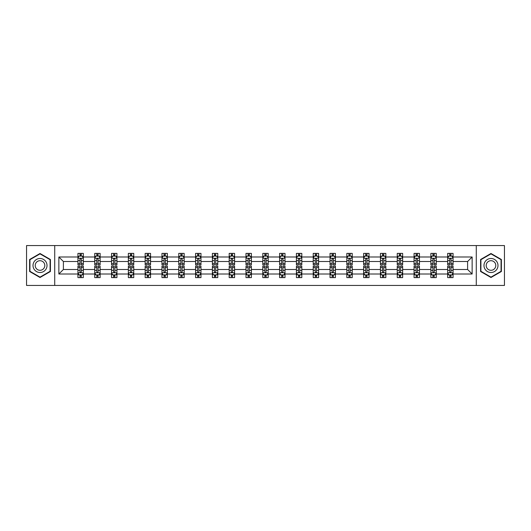 <?xml version="1.0" encoding="UTF-8"?>
<svg xmlns="http://www.w3.org/2000/svg" width="531" height="531" viewBox="0 0 531 531"><rect width="100%" height="100%" fill="white"/><g stroke="black" fill="none" stroke-linecap="round" stroke-linejoin="round"><path stroke-width="0.8" d="M476.28 285.432L504.45 285.432L504.45 245.568L476.28 245.568L476.28 285.432L54.72 285.432L54.72 245.568L26.55 245.568L26.55 285.432L54.72 285.432M453.062 274.009L453.062 269.489L467.605 269.489L472.132 274.009L453.062 274.009L453.062 277.62L451.018 277.62L451.018 274.872M476.28 245.568L54.72 245.568M447.673 274.009L436.256 274.009L436.256 269.489L447.673 269.489L447.673 277.62L453.062 277.62L453.062 274.746L452.047 274.746M436.256 274.009L436.256 277.62L434.205 277.62L434.205 274.872M430.867 274.009L419.45 274.009L419.45 269.489L430.867 269.489L430.867 277.62L436.256 277.62L436.256 274.746L435.241 274.746M419.45 274.009L419.45 277.62L417.399 277.62L417.399 274.872M414.061 274.009L402.644 274.009L402.644 269.489L414.061 269.489L414.061 277.62L419.45 277.62L419.45 274.746L418.435 274.746M402.644 274.009L402.644 277.62L400.593 277.62L400.593 274.872M397.254 274.009L385.838 274.009L385.838 269.489L397.254 269.489L397.254 277.62L402.644 277.62L402.644 274.746L401.628 274.746M385.838 274.009L385.838 277.62L383.787 277.62L383.787 274.872M380.448 274.009L369.032 274.009L369.032 269.489L380.448 269.489L380.448 277.62L385.838 277.62L385.838 274.746L384.822 274.746M369.032 274.009L369.032 277.62L366.981 277.62L366.981 274.872M363.642 274.009L352.226 274.009L352.226 269.489L363.642 269.489L363.642 277.62L369.032 277.62L369.032 274.746L368.016 274.746M352.226 274.009L352.226 277.62L350.175 277.62L350.175 274.872M346.836 274.009L335.419 274.009L335.419 269.489L346.836 269.489L346.836 277.62L352.226 277.62L352.226 274.746L351.21 274.746M335.419 274.009L335.419 277.62L333.368 277.62L333.368 274.872M330.03 274.009L318.613 274.009L318.613 269.489L330.03 269.489L330.03 277.62L335.419 277.62L335.419 274.746L334.404 274.746M318.613 274.009L318.613 277.62L316.562 277.62L316.562 274.872M313.224 274.009L301.807 274.009L301.807 269.489L313.224 269.489L313.224 277.62L318.613 277.62L318.613 274.746L317.598 274.746M301.807 274.009L301.807 277.62L299.756 277.62L299.756 274.872M296.417 274.009L285.001 274.009L285.001 269.489L296.417 269.489L296.417 277.62L301.807 277.62L301.807 274.746L300.792 274.746M285.001 274.009L285.001 277.62L282.95 277.62L282.95 274.872M279.611 274.009L268.195 274.009L268.195 269.489L279.611 269.489L279.611 277.62L285.001 277.62L285.001 274.746L283.985 274.746M268.195 274.009L268.195 277.62L266.144 277.62L266.144 274.872M262.805 274.009L251.389 274.009L251.389 269.489L262.805 269.489L262.805 277.62L268.195 277.62L268.195 274.746L267.179 274.746M251.389 274.009L251.389 277.62L249.338 277.62L249.338 274.872M245.999 274.009L234.583 274.009L234.583 269.489L245.999 269.489L245.999 277.62L251.389 277.62L251.389 274.746L250.373 274.746M234.583 274.009L234.583 277.62L232.532 277.62L232.532 274.872M229.193 274.009L217.776 274.009L217.776 269.489L229.193 269.489L229.193 277.62L234.583 277.62L234.583 274.746L233.567 274.746M217.776 274.009L217.776 277.62L215.725 277.62L215.725 274.872M212.387 274.009L200.97 274.009L200.97 269.489L212.387 269.489L212.387 277.62L217.776 277.62L217.776 274.746L216.761 274.746M200.97 274.009L200.97 277.62L198.919 277.62L198.919 274.872M195.581 274.009L184.164 274.009L184.164 269.489L195.581 269.489L195.581 277.62L200.97 277.62L200.97 274.746L199.955 274.746M184.164 274.009L184.164 277.62L182.113 277.62L182.113 274.872M178.774 274.009L167.358 274.009L167.358 269.489L178.774 269.489L178.774 277.62L184.164 277.62L184.164 274.746L183.149 274.746M167.358 274.009L167.358 277.62L165.307 277.62L165.307 274.872M161.968 274.009L150.552 274.009L150.552 269.489L161.968 269.489L161.968 277.62L167.358 277.62L167.358 274.746L166.342 274.746M150.552 274.009L150.552 277.62L148.501 277.62L148.501 274.872M145.162 274.009L133.746 274.009L133.746 269.489L145.162 269.489L145.162 277.62L150.552 277.62L150.552 274.746L149.536 274.746M133.746 274.009L133.746 277.62L131.695 277.62L131.695 274.872M128.356 274.009L116.939 274.009L116.939 269.489L128.356 269.489L128.356 277.62L133.746 277.62L133.746 274.746L132.73 274.746M116.939 274.009L116.939 277.62L114.888 277.62L114.888 274.872M111.55 274.009L100.133 274.009L100.133 269.489L111.55 269.489L111.55 277.62L116.939 277.62L116.939 274.746L115.924 274.746M100.133 274.009L100.133 277.62L98.082 277.62L98.082 274.872M94.744 274.009L83.327 274.009L83.327 269.489L94.744 269.489L94.744 277.62L100.133 277.62L100.133 274.746L99.118 274.746M83.327 274.009L83.327 277.62L81.276 277.62L81.276 274.872M77.938 274.009L58.868 274.009L58.868 256.991L77.938 256.991L77.938 261.511L63.395 261.511L63.395 269.489L77.938 269.489L77.938 277.62L83.327 277.62L83.327 274.746L82.312 274.746M78.953 256.254L77.938 256.254L77.938 253.38L77.938 256.991M79.982 256.128L79.982 253.38L77.938 253.38L83.327 253.38L83.327 256.991L94.744 256.991L94.744 253.38L100.133 253.38L100.133 256.991L111.55 256.991L111.55 253.38L116.939 253.38L116.939 256.991L128.356 256.991L128.356 253.38L133.746 253.38L133.746 256.991L145.162 256.991L145.162 253.38L150.552 253.38L150.552 256.991L161.968 256.991L161.968 253.38L167.358 253.38L167.358 256.991L178.774 256.991L178.774 253.38L184.164 253.38L184.164 256.991L195.581 256.991L195.581 253.38L200.97 253.38L200.97 256.991L212.387 256.991L212.387 253.38L217.776 253.38L217.776 256.991L229.193 256.991L229.193 253.38L234.583 253.38L234.583 256.991L245.999 256.991L245.999 253.38L251.389 253.38L251.389 256.991L262.805 256.991L262.805 253.38L268.195 253.38L268.195 256.991L279.611 256.991L279.611 253.38L285.001 253.38L285.001 256.991L296.417 256.991L296.417 253.38L301.807 253.38L301.807 256.991L313.224 256.991L313.224 253.38L318.613 253.38L318.613 256.991L330.03 256.991L330.03 253.38L335.419 253.38L335.419 256.991L346.836 256.991L346.836 253.38L352.226 253.38L352.226 256.991L363.642 256.991L363.642 253.38L369.032 253.38L369.032 256.991L380.448 256.991L380.448 253.38L385.838 253.38L385.838 256.991L397.254 256.991L397.254 253.38L402.644 253.38L402.644 256.991L414.061 256.991L414.061 253.38L419.45 253.38L419.45 256.991L430.867 256.991L430.867 253.38L436.256 253.38L436.256 256.991L447.673 256.991L447.673 253.38L453.062 253.38L453.062 256.991L472.132 256.991L472.132 274.009M447.673 256.991L447.673 261.511L436.256 261.511L436.256 256.991M430.867 256.991L430.867 261.511L419.45 261.511L419.45 256.991M414.061 256.991L414.061 261.511L402.644 261.511L402.644 256.991M397.254 256.991L397.254 261.511L385.838 261.511L385.838 256.991M380.448 256.991L380.448 261.511L369.032 261.511L369.032 256.991M363.642 256.991L363.642 261.511L352.226 261.511L352.226 256.991M346.836 256.991L346.836 261.511L335.419 261.511L335.419 256.991M330.03 256.991L330.03 261.511L318.613 261.511L318.613 256.991M313.224 256.991L313.224 261.511L301.807 261.511L301.807 256.991M296.417 256.991L296.417 261.511L285.001 261.511L285.001 256.991M279.611 256.991L279.611 261.511L268.195 261.511L268.195 256.991M262.805 256.991L262.805 261.511L251.389 261.511L251.389 256.991M245.999 256.991L245.999 261.511L234.583 261.511L234.583 256.991M229.193 256.991L229.193 261.511L217.776 261.511L217.776 256.991M212.387 256.991L212.387 261.511L200.97 261.511L200.97 256.991M195.581 256.991L195.581 261.511L184.164 261.511L184.164 256.991M178.774 256.991L178.774 261.511L167.358 261.511L167.358 256.991M161.968 256.991L161.968 261.511L150.552 261.511L150.552 256.991M145.162 256.991L145.162 261.511L133.746 261.511L133.746 256.991M128.356 256.991L128.356 261.511L116.939 261.511L116.939 256.991M111.55 256.991L111.55 261.511L100.133 261.511L100.133 256.991M94.744 256.991L94.744 261.511L83.327 261.511L83.327 256.991M58.868 256.991L63.395 261.511M467.605 269.489L467.605 261.511L453.062 261.511L453.062 256.991M449.724 256.075L451.018 256.075M432.918 256.075L434.205 256.075M416.112 256.075L417.399 256.075M399.305 256.075L400.593 256.075M382.499 256.075L383.787 256.075M365.693 256.075L366.981 256.075M348.887 256.075L350.175 256.075M332.081 256.075L333.368 256.075M315.275 256.075L316.562 256.075M298.468 256.075L299.756 256.075M281.662 256.075L282.95 256.075M264.856 256.075L266.144 256.075M248.05 256.075L249.338 256.075M231.244 256.075L232.532 256.075M214.438 256.075L215.725 256.075M197.632 256.075L198.919 256.075M180.825 256.075L182.113 256.075M164.019 256.075L165.307 256.075M147.213 256.075L148.501 256.075M130.407 256.075L131.695 256.075M113.601 256.075L114.888 256.075M96.795 256.075L98.082 256.075M79.982 256.075L81.276 256.075M79.982 274.925L81.276 274.925M96.795 274.925L98.082 274.925M113.601 274.925L114.888 274.925M130.407 274.925L131.695 274.925M147.213 274.925L148.501 274.925M164.019 274.925L165.307 274.925M180.825 274.925L182.113 274.925M197.632 274.925L198.919 274.925M214.438 274.925L215.725 274.925M231.244 274.925L232.532 274.925M248.05 274.925L249.338 274.925M264.856 274.925L266.144 274.925M281.662 274.925L282.95 274.925M298.468 274.925L299.756 274.925M315.275 274.925L316.562 274.925M332.081 274.925L333.368 274.925M348.887 274.925L350.175 274.925M365.693 274.925L366.981 274.925M382.499 274.925L383.787 274.925M399.305 274.925L400.593 274.925M416.112 274.925L417.399 274.925M432.918 274.925L434.205 274.925M449.724 274.925L451.018 274.925M63.395 269.489L58.868 274.009M472.132 256.991L467.605 261.511M50.412 259.5L40.017 253.493L29.623 259.5L29.623 271.5L40.017 277.507L50.412 271.5L50.412 259.5M480.588 259.5L480.588 271.5L490.983 277.507L501.377 271.5L501.377 259.5L490.983 253.493L480.588 259.5M81.276 254.78L79.982 254.78M77.938 263.502L77.938 264.856L79.982 264.856L79.982 263.502L77.938 263.502L77.938 261.511M83.327 261.511L83.327 264.856L81.276 264.856L81.276 259.088C80.845 258.258 80.42 258.258 79.982 259.088L79.982 263.502M82.312 256.254L83.327 256.254L83.327 253.38L81.276 253.38L81.276 256.128M83.327 258.285L82.245 256.128L79.013 256.128L77.938 258.285M79.982 276.22L81.276 276.22M83.327 267.498L83.327 266.144L81.276 266.144L81.276 267.498L83.327 267.498L83.327 269.489M77.938 269.489L77.938 266.144L79.982 266.144L79.982 271.912C80.413 272.742 80.845 272.742 81.276 271.912L81.276 267.498M78.953 274.746L77.938 274.746L77.938 277.62L79.982 277.62L79.982 274.872M77.938 272.715L79.013 274.872L82.245 274.872L83.327 272.715M98.082 254.78L96.795 254.78M95.759 256.254L94.744 256.254L94.744 253.38L96.795 253.38L96.795 256.128M94.744 263.502L94.744 264.856L96.795 264.856L96.795 263.502L94.744 263.502L94.744 261.511M100.133 261.511L100.133 264.856L98.082 264.856L98.082 259.088C97.651 258.258 97.226 258.258 96.795 259.088L96.795 263.502M99.118 256.254L100.133 256.254L100.133 253.38L98.082 253.38L98.082 256.128M100.133 258.285L99.051 256.128L95.819 256.128L94.744 258.285M114.888 254.78L113.601 254.78M112.565 256.254L111.55 256.254L111.55 253.38L113.601 253.38L113.601 256.128M111.55 263.502L111.55 264.856L113.601 264.856L113.601 263.502L111.55 263.502L111.55 261.511M116.939 261.511L116.939 264.856L114.888 264.856L114.888 259.088C114.457 258.258 114.032 258.258 113.601 259.088L113.601 263.502M115.924 256.254L116.939 256.254L116.939 253.38L114.888 253.38L114.888 256.128M116.939 258.285L115.858 256.128L112.625 256.128L111.55 258.285M96.795 276.22L98.082 276.22M100.133 267.498L100.133 266.144L98.082 266.144L98.082 267.498L100.133 267.498L100.133 269.489M94.744 269.489L94.744 266.144L96.795 266.144L96.795 271.912C97.219 272.742 97.651 272.742 98.082 271.912L98.082 267.498M95.759 274.746L94.744 274.746L94.744 277.62L96.795 277.62L96.795 274.872M94.744 272.715L95.819 274.872L99.051 274.872L100.133 272.715M113.601 276.22L114.888 276.22M116.939 267.498L116.939 266.144L114.888 266.144L114.888 267.498L116.939 267.498L116.939 269.489M111.55 269.489L111.55 266.144L113.601 266.144L113.601 271.912C114.026 272.742 114.457 272.742 114.888 271.912L114.888 267.498M112.565 274.746L111.55 274.746L111.55 277.62L113.601 277.62L113.601 274.872M111.55 272.715L112.625 274.872L115.858 274.872L116.939 272.715M33.951 261.995A7.003 7.003 0 0 0 36.513 271.567A7.003 7.003 0 0 0 46.084 269.005A7.003 7.003 0 0 0 43.515 259.433A7.003 7.003 0 0 0 33.951 261.995M35.862 263.104A4.792 4.792 0 0 0 37.621 269.655A4.792 4.792 0 0 0 44.166 267.896A4.792 4.792 0 0 0 42.414 261.345A4.792 4.792 0 0 0 35.862 263.104M50.087 259.686L50.087 271.314L40.017 277.129L29.942 271.314L29.942 259.686L40.017 253.871L50.087 259.686M484.916 261.995A7.003 7.003 0 0 0 487.485 271.567A7.003 7.003 0 0 0 497.049 269.005A7.003 7.003 0 0 0 494.487 259.433A7.003 7.003 0 0 0 484.916 261.995M486.834 263.104A4.792 4.792 0 0 0 488.586 269.655A4.792 4.792 0 0 0 495.138 267.896A4.792 4.792 0 0 0 493.379 261.345A4.792 4.792 0 0 0 486.834 263.104M501.058 259.686L501.058 271.314L490.983 277.129L480.913 271.314L480.913 259.686L490.983 253.871L501.058 259.686M131.695 254.78L130.407 254.78M129.372 256.254L128.356 256.254L128.356 253.38L130.407 253.38L130.407 256.128M128.356 263.502L128.356 264.856L130.407 264.856L130.407 263.502L128.356 263.502L128.356 261.511M133.746 261.511L133.746 264.856L131.695 264.856L131.695 259.088C131.263 258.258 130.838 258.258 130.407 259.088L130.407 263.502M132.73 256.254L133.746 256.254L133.746 253.38L131.695 253.38L131.695 256.128M133.746 258.285L132.664 256.128L129.431 256.128L128.356 258.285M130.407 276.22L131.695 276.22M133.746 267.498L133.746 266.144L131.695 266.144L131.695 267.498L133.746 267.498L133.746 269.489M128.356 269.489L128.356 266.144L130.407 266.144L130.407 271.912C130.832 272.742 131.263 272.742 131.695 271.912L131.695 267.498M129.372 274.746L128.356 274.746L128.356 277.62L130.407 277.62L130.407 274.872M128.356 272.715L129.431 274.872L132.664 274.872L133.746 272.715M148.501 254.78L147.213 254.78M146.178 256.254L145.162 256.254L145.162 253.38L147.213 253.38L147.213 256.128M145.162 263.502L145.162 264.856L147.213 264.856L147.213 263.502L145.162 263.502L145.162 261.511M150.552 261.511L150.552 264.856L148.501 264.856L148.501 259.088C148.069 258.258 147.645 258.258 147.213 259.088L147.213 263.502M149.536 256.254L150.552 256.254L150.552 253.38L148.501 253.38L148.501 256.128M150.552 258.285L149.47 256.128L146.237 256.128L145.162 258.285M147.213 276.22L148.501 276.22M150.552 267.498L150.552 266.144L148.501 266.144L148.501 267.498L150.552 267.498L150.552 269.489M145.162 269.489L145.162 266.144L147.213 266.144L147.213 271.912C147.638 272.742 148.069 272.742 148.501 271.912L148.501 267.498M146.178 274.746L145.162 274.746L145.162 277.62L147.213 277.62L147.213 274.872M145.162 272.715L146.237 274.872L149.47 274.872L150.552 272.715M165.307 254.78L164.019 254.78M162.984 256.254L161.968 256.254L161.968 253.38L164.019 253.38L164.019 256.128M161.968 263.502L161.968 264.856L164.019 264.856L164.019 263.502L161.968 263.502L161.968 261.511M167.358 261.511L167.358 264.856L165.307 264.856L165.307 259.088C164.875 258.258 164.451 258.258 164.019 259.088L164.019 263.502M166.342 256.254L167.358 256.254L167.358 253.38L165.307 253.38L165.307 256.128M167.358 258.285L166.276 256.128L163.044 256.128L161.968 258.285M164.019 276.22L165.307 276.22M167.358 267.498L167.358 266.144L165.307 266.144L165.307 267.498L167.358 267.498L167.358 269.489M161.968 269.489L161.968 266.144L164.019 266.144L164.019 271.912C164.444 272.742 164.875 272.742 165.307 271.912L165.307 267.498M162.984 274.746L161.968 274.746L161.968 277.62L164.019 277.62L164.019 274.872M161.968 272.715L163.044 274.872L166.276 274.872L167.358 272.715M182.113 254.78L180.825 254.78M179.79 256.254L178.774 256.254L178.774 253.38L180.825 253.38L180.825 256.128M178.774 263.502L178.774 264.856L180.825 264.856L180.825 263.502L178.774 263.502L178.774 261.511M184.164 261.511L184.164 264.856L182.113 264.856L182.113 259.088C181.682 258.258 181.257 258.258 180.825 259.088L180.825 263.502M183.149 256.254L184.164 256.254L184.164 253.38L182.113 253.38L182.113 256.128M184.164 258.285L183.082 256.128L179.85 256.128L178.774 258.285M180.825 276.22L182.113 276.22M184.164 267.498L184.164 266.144L182.113 266.144L182.113 267.498L184.164 267.498L184.164 269.489M178.774 269.489L178.774 266.144L180.825 266.144L180.825 271.912C181.25 272.742 181.682 272.742 182.113 271.912L182.113 267.498M179.79 274.746L178.774 274.746L178.774 277.62L180.825 277.62L180.825 274.872M178.774 272.715L179.85 274.872L183.082 274.872L184.164 272.715M198.919 254.78L197.632 254.78M196.596 256.254L195.581 256.254L195.581 253.38L197.632 253.38L197.632 256.128M195.581 263.502L195.581 264.856L197.632 264.856L197.632 263.502L195.581 263.502L195.581 261.511M200.97 261.511L200.97 264.856L198.919 264.856L198.919 259.088C198.494 258.258 198.063 258.258 197.632 259.088L197.632 263.502M199.955 256.254L200.97 256.254L200.97 253.38L198.919 253.38L198.919 256.128M200.97 258.285L199.888 256.128L196.656 256.128L195.581 258.285M197.632 276.22L198.919 276.22M200.97 267.498L200.97 266.144L198.919 266.144L198.919 267.498L200.97 267.498L200.97 269.489M195.581 269.489L195.581 266.144L197.632 266.144L197.632 271.912C198.056 272.742 198.488 272.742 198.919 271.912L198.919 267.498M196.596 274.746L195.581 274.746L195.581 277.62L197.632 277.62L197.632 274.872M195.581 272.715L196.656 274.872L199.888 274.872L200.97 272.715M215.725 254.78L214.438 254.78M213.402 256.254L212.387 256.254L212.387 253.38L214.438 253.38L214.438 256.128M212.387 263.502L212.387 264.856L214.438 264.856L214.438 263.502L212.387 263.502L212.387 261.511M217.776 261.511L217.776 264.856L215.725 264.856L215.725 259.088C215.301 258.258 214.869 258.258 214.438 259.088L214.438 263.502M216.761 256.254L217.776 256.254L217.776 253.38L215.725 253.38L215.725 256.128M217.776 258.285L216.694 256.128L213.469 256.128L212.387 258.285M214.438 276.22L215.725 276.22M217.776 267.498L217.776 266.144L215.725 266.144L215.725 267.498L217.776 267.498L217.776 269.489M212.387 269.489L212.387 266.144L214.438 266.144L214.438 271.912C214.863 272.742 215.294 272.742 215.725 271.912L215.725 267.498M213.402 274.746L212.387 274.746L212.387 277.62L214.438 277.62L214.438 274.872M212.387 272.715L213.469 274.872L216.694 274.872L217.776 272.715M232.532 254.78L231.244 254.78M230.208 256.254L229.193 256.254L229.193 253.38L231.244 253.38L231.244 256.128M229.193 263.502L229.193 264.856L231.244 264.856L231.244 263.502L229.193 263.502L229.193 261.511M234.583 261.511L234.583 264.856L232.532 264.856L232.532 259.088C232.107 258.258 231.675 258.258 231.244 259.088L231.244 263.502M233.567 256.254L234.583 256.254L234.583 253.38L232.532 253.38L232.532 256.128M234.583 258.285L233.501 256.128L230.275 256.128L229.193 258.285M249.338 254.78L248.05 254.78M247.015 256.254L245.999 256.254L245.999 253.38L248.05 253.38L248.05 256.128M245.999 263.502L245.999 264.856L248.05 264.856L248.05 263.502L245.999 263.502L245.999 261.511M251.389 261.511L251.389 264.856L249.338 264.856L249.338 259.088C248.913 258.258 248.481 258.258 248.05 259.088L248.05 263.502M250.373 256.254L251.389 256.254L251.389 253.38L249.338 253.38L249.338 256.128M251.389 258.285L250.307 256.128L247.081 256.128L245.999 258.285M266.144 254.78L264.856 254.78M263.821 256.254L262.805 256.254L262.805 253.38L264.856 253.38L264.856 256.128M262.805 263.502L262.805 264.856L264.856 264.856L264.856 263.502L262.805 263.502L262.805 261.511M268.195 261.511L268.195 264.856L266.144 264.856L266.144 259.088C265.719 258.258 265.288 258.258 264.856 259.088L264.856 263.502M267.179 256.254L268.195 256.254L268.195 253.38L266.144 253.38L266.144 256.128M268.195 258.285L267.113 256.128L263.887 256.128L262.805 258.285M282.95 254.78L281.662 254.78M280.627 256.254L279.611 256.254L279.611 253.38L281.662 253.38L281.662 256.128M279.611 263.502L279.611 264.856L281.662 264.856L281.662 263.502L279.611 263.502L279.611 261.511M285.001 261.511L285.001 264.856L282.95 264.856L282.95 259.088C282.525 258.258 282.094 258.258 281.662 259.088L281.662 263.502M283.985 256.254L285.001 256.254L285.001 253.38L282.95 253.38L282.95 256.128M285.001 258.285L283.919 256.128L280.693 256.128L279.611 258.285M299.756 254.78L298.468 254.78M297.433 256.254L296.417 256.254L296.417 253.38L298.468 253.38L298.468 256.128M296.417 263.502L296.417 264.856L298.468 264.856L298.468 263.502L296.417 263.502L296.417 261.511M301.807 261.511L301.807 264.856L299.756 264.856L299.756 259.088C299.331 258.258 298.9 258.258 298.468 259.088L298.468 263.502M300.792 256.254L301.807 256.254L301.807 253.38L299.756 253.38L299.756 256.128M301.807 258.285L300.725 256.128L297.499 256.128L296.417 258.285M316.562 254.78L315.275 254.78M314.239 256.254L313.224 256.254L313.224 253.38L315.275 253.38L315.275 256.128M313.224 263.502L313.224 264.856L315.275 264.856L315.275 263.502L313.224 263.502L313.224 261.511M318.613 261.511L318.613 264.856L316.562 264.856L316.562 259.088C316.137 258.258 315.706 258.258 315.275 259.088L315.275 263.502M317.598 256.254L318.613 256.254L318.613 253.38L316.562 253.38L316.562 256.128M318.613 258.285L317.531 256.128L314.306 256.128L313.224 258.285M333.368 254.78L332.081 254.78M331.045 256.254L330.03 256.254L330.03 253.38L332.081 253.38L332.081 256.128M330.03 263.502L330.03 264.856L332.081 264.856L332.081 263.502L330.03 263.502L330.03 261.511M335.419 261.511L335.419 264.856L333.368 264.856L333.368 259.088C332.944 258.258 332.512 258.258 332.081 259.088L332.081 263.502M334.404 256.254L335.419 256.254L335.419 253.38L333.368 253.38L333.368 256.128M335.419 258.285L334.344 256.128L331.112 256.128L330.03 258.285M350.175 254.78L348.887 254.78M347.851 256.254L346.836 256.254L346.836 253.38L348.887 253.38L348.887 256.128M346.836 263.502L346.836 264.856L348.887 264.856L348.887 263.502L346.836 263.502L346.836 261.511M352.226 261.511L352.226 264.856L350.175 264.856L350.175 259.088C349.75 258.258 349.318 258.258 348.887 259.088L348.887 263.502M351.21 256.254L352.226 256.254L352.226 253.38L350.175 253.38L350.175 256.128M352.226 258.285L351.15 256.128L347.918 256.128L346.836 258.285M366.981 254.78L365.693 254.78M364.658 256.254L363.642 256.254L363.642 253.38L365.693 253.38L365.693 256.128M363.642 263.502L363.642 264.856L365.693 264.856L365.693 263.502L363.642 263.502L363.642 261.511M369.032 261.511L369.032 264.856L366.981 264.856L366.981 259.088C366.556 258.258 366.125 258.258 365.693 259.088L365.693 263.502M368.016 256.254L369.032 256.254L369.032 253.38L366.981 253.38L366.981 256.128M369.032 258.285L367.956 256.128L364.724 256.128L363.642 258.285M383.787 254.78L382.499 254.78M381.464 256.254L380.448 256.254L380.448 253.38L382.499 253.38L382.499 256.128M380.448 263.502L380.448 264.856L382.499 264.856L382.499 263.502L380.448 263.502L380.448 261.511M385.838 261.511L385.838 264.856L383.787 264.856L383.787 259.088C383.362 258.258 382.931 258.258 382.499 259.088L382.499 263.502M384.822 256.254L385.838 256.254L385.838 253.38L383.787 253.38L383.787 256.128M385.838 258.285L384.763 256.128L381.53 256.128L380.448 258.285M231.244 276.22L232.532 276.22M234.583 267.498L234.583 266.144L232.532 266.144L232.532 267.498L234.583 267.498L234.583 269.489M229.193 269.489L229.193 266.144L231.244 266.144L231.244 271.912C231.669 272.742 232.1 272.742 232.532 271.912L232.532 267.498M230.208 274.746L229.193 274.746L229.193 277.62L231.244 277.62L231.244 274.872M229.193 272.715L230.275 274.872L233.501 274.872L234.583 272.715M248.05 276.22L249.338 276.22M251.389 267.498L251.389 266.144L249.338 266.144L249.338 267.498L251.389 267.498L251.389 269.489M245.999 269.489L245.999 266.144L248.05 266.144L248.05 271.912C248.475 272.742 248.906 272.742 249.338 271.912L249.338 267.498M247.015 274.746L245.999 274.746L245.999 277.62L248.05 277.62L248.05 274.872M245.999 272.715L247.081 274.872L250.307 274.872L251.389 272.715M264.856 276.22L266.144 276.22M268.195 267.498L268.195 266.144L266.144 266.144L266.144 267.498L268.195 267.498L268.195 269.489M262.805 269.489L262.805 266.144L264.856 266.144L264.856 271.912C265.281 272.742 265.712 272.742 266.144 271.912L266.144 267.498M263.821 274.746L262.805 274.746L262.805 277.62L264.856 277.62L264.856 274.872M262.805 272.715L263.887 274.872L267.113 274.872L268.195 272.715M281.662 276.22L282.95 276.22M285.001 267.498L285.001 266.144L282.95 266.144L282.95 267.498L285.001 267.498L285.001 269.489M279.611 269.489L279.611 266.144L281.662 266.144L281.662 271.912C282.087 272.742 282.519 272.742 282.95 271.912L282.95 267.498M280.627 274.746L279.611 274.746L279.611 277.62L281.662 277.62L281.662 274.872M279.611 272.715L280.693 274.872L283.919 274.872L285.001 272.715M298.468 276.22L299.756 276.22M301.807 267.498L301.807 266.144L299.756 266.144L299.756 267.498L301.807 267.498L301.807 269.489M296.417 269.489L296.417 266.144L298.468 266.144L298.468 271.912C298.893 272.742 299.325 272.742 299.756 271.912L299.756 267.498M297.433 274.746L296.417 274.746L296.417 277.62L298.468 277.62L298.468 274.872M296.417 272.715L297.499 274.872L300.725 274.872L301.807 272.715M315.275 276.22L316.562 276.22M318.613 267.498L318.613 266.144L316.562 266.144L316.562 267.498L318.613 267.498L318.613 269.489M313.224 269.489L313.224 266.144L315.275 266.144L315.275 271.912C315.699 272.742 316.131 272.742 316.562 271.912L316.562 267.498M314.239 274.746L313.224 274.746L313.224 277.62L315.275 277.62L315.275 274.872M313.224 272.715L314.306 274.872L317.531 274.872L318.613 272.715M332.081 276.22L333.368 276.22M335.419 267.498L335.419 266.144L333.368 266.144L333.368 267.498L335.419 267.498L335.419 269.489M330.03 269.489L330.03 266.144L332.081 266.144L332.081 271.912C332.506 272.742 332.937 272.742 333.368 271.912L333.368 267.498M331.045 274.746L330.03 274.746L330.03 277.62L332.081 277.62L332.081 274.872M330.03 272.715L331.112 274.872L334.344 274.872L335.419 272.715M348.887 276.22L350.175 276.22M352.226 267.498L352.226 266.144L350.175 266.144L350.175 267.498L352.226 267.498L352.226 269.489M346.836 269.489L346.836 266.144L348.887 266.144L348.887 271.912C349.318 272.742 349.743 272.742 350.175 271.912L350.175 267.498M347.851 274.746L346.836 274.746L346.836 277.62L348.887 277.62L348.887 274.872M346.836 272.715L347.918 274.872L351.15 274.872L352.226 272.715M365.693 276.22L366.981 276.22M369.032 267.498L369.032 266.144L366.981 266.144L366.981 267.498L369.032 267.498L369.032 269.489M363.642 269.489L363.642 266.144L365.693 266.144L365.693 271.912C366.125 272.742 366.549 272.742 366.981 271.912L366.981 267.498M364.658 274.746L363.642 274.746L363.642 277.62L365.693 277.62L365.693 274.872M363.642 272.715L364.724 274.872L367.956 274.872L369.032 272.715M382.499 276.22L383.787 276.22M385.838 267.498L385.838 266.144L383.787 266.144L383.787 267.498L385.838 267.498L385.838 269.489M380.448 269.489L380.448 266.144L382.499 266.144L382.499 271.912C382.931 272.742 383.355 272.742 383.787 271.912L383.787 267.498M381.464 274.746L380.448 274.746L380.448 277.62L382.499 277.62L382.499 274.872M380.448 272.715L381.53 274.872L384.763 274.872L385.838 272.715M400.593 254.78L399.305 254.78M398.27 256.254L397.254 256.254L397.254 253.38L399.305 253.38L399.305 256.128M397.254 263.502L397.254 264.856L399.305 264.856L399.305 263.502L397.254 263.502L397.254 261.511M402.644 261.511L402.644 264.856L400.593 264.856L400.593 259.088C400.168 258.258 399.737 258.258 399.305 259.088L399.305 263.502M401.628 256.254L402.644 256.254L402.644 253.38L400.593 253.38L400.593 256.128M402.644 258.285L401.569 256.128L398.336 256.128L397.254 258.285M399.305 276.22L400.593 276.22M402.644 267.498L402.644 266.144L400.593 266.144L400.593 267.498L402.644 267.498L402.644 269.489M397.254 269.489L397.254 266.144L399.305 266.144L399.305 271.912C399.737 272.742 400.162 272.742 400.593 271.912L400.593 267.498M398.27 274.746L397.254 274.746L397.254 277.62L399.305 277.62L399.305 274.872M397.254 272.715L398.336 274.872L401.569 274.872L402.644 272.715M417.399 254.78L416.112 254.78M415.076 256.254L414.061 256.254L414.061 253.38L416.112 253.38L416.112 256.128M414.061 263.502L414.061 264.856L416.112 264.856L416.112 263.502L414.061 263.502L414.061 261.511M419.45 261.511L419.45 264.856L417.399 264.856L417.399 259.088C416.974 258.258 416.543 258.258 416.112 259.088L416.112 263.502M418.435 256.254L419.45 256.254L419.45 253.38L417.399 253.38L417.399 256.128M419.45 258.285L418.375 256.128L415.142 256.128L414.061 258.285M416.112 276.22L417.399 276.22M419.45 267.498L419.45 266.144L417.399 266.144L417.399 267.498L419.45 267.498L419.45 269.489M414.061 269.489L414.061 266.144L416.112 266.144L416.112 271.912C416.543 272.742 416.968 272.742 417.399 271.912L417.399 267.498M415.076 274.746L414.061 274.746L414.061 277.62L416.112 277.62L416.112 274.872M414.061 272.715L415.142 274.872L418.375 274.872L419.45 272.715M434.205 254.78L432.918 254.78M431.882 256.254L430.867 256.254L430.867 253.38L432.918 253.38L432.918 256.128M430.867 263.502L430.867 264.856L432.918 264.856L432.918 263.502L430.867 263.502L430.867 261.511M436.256 261.511L436.256 264.856L434.205 264.856L434.205 259.088C433.781 258.258 433.349 258.258 432.918 259.088L432.918 263.502M435.241 256.254L436.256 256.254L436.256 253.38L434.205 253.38L434.205 256.128M436.256 258.285L435.181 256.128L431.949 256.128L430.867 258.285M432.918 276.22L434.205 276.22M436.256 267.498L436.256 266.144L434.205 266.144L434.205 267.498L436.256 267.498L436.256 269.489M430.867 269.489L430.867 266.144L432.918 266.144L432.918 271.912C433.349 272.742 433.774 272.742 434.205 271.912L434.205 267.498M431.882 274.746L430.867 274.746L430.867 277.62L432.918 277.62L432.918 274.872M430.867 272.715L431.949 274.872L435.181 274.872L436.256 272.715M451.018 254.78L449.724 254.78M448.688 256.254L447.673 256.254L447.673 253.38L449.724 253.38L449.724 256.128M447.673 263.502L447.673 264.856L449.724 264.856L449.724 263.502L447.673 263.502L447.673 261.511M453.062 261.511L453.062 264.856L451.018 264.856L451.018 259.088C450.587 258.258 450.155 258.258 449.724 259.088L449.724 263.502M452.047 256.254L453.062 256.254L453.062 253.38L451.018 253.38L451.018 256.128M453.062 258.285L451.987 256.128L448.755 256.128L447.673 258.285M449.724 276.22L451.018 276.22M453.062 267.498L453.062 266.144L451.018 266.144L451.018 267.498L453.062 267.498L453.062 269.489M447.673 269.489L447.673 266.144L449.724 266.144L449.724 271.912C450.155 272.742 450.58 272.742 451.018 271.912L451.018 267.498M448.688 274.746L447.673 274.746L447.673 277.62L449.724 277.62L449.724 274.872M447.673 272.715L448.755 274.872L451.987 274.872L453.062 272.715M83.301 258.225L77.964 258.225M83.327 263.502L81.276 263.502M79.982 260.615L77.938 260.615M83.327 260.615L81.276 260.615M81.276 255.464L79.982 255.464M77.964 272.775L83.301 272.775M77.938 267.498L79.982 267.498M81.276 270.385L83.327 270.385M77.938 270.385L79.982 270.385M79.982 275.536L81.276 275.536M100.107 258.225L94.77 258.225M100.133 263.502L98.082 263.502M96.795 260.615L94.744 260.615M100.133 260.615L98.082 260.615M98.082 255.464L96.795 255.464M116.913 258.225L111.576 258.225M116.939 263.502L114.888 263.502M113.601 260.615L111.55 260.615M116.939 260.615L114.888 260.615M114.888 255.464L113.601 255.464M94.77 272.775L100.107 272.775M94.744 267.498L96.795 267.498M98.082 270.385L100.133 270.385M94.744 270.385L96.795 270.385M96.795 275.536L98.082 275.536M111.576 272.775L116.913 272.775M111.55 267.498L113.601 267.498M114.888 270.385L116.939 270.385M111.55 270.385L113.601 270.385M113.601 275.536L114.888 275.536M133.719 258.225L128.383 258.225M133.746 263.502L131.695 263.502M130.407 260.615L128.356 260.615M133.746 260.615L131.695 260.615M131.695 255.464L130.407 255.464M128.383 272.775L133.719 272.775M128.356 267.498L130.407 267.498M131.695 270.385L133.746 270.385M128.356 270.385L130.407 270.385M130.407 275.536L131.695 275.536M150.525 258.225L145.189 258.225M150.552 263.502L148.501 263.502M147.213 260.615L145.162 260.615M150.552 260.615L148.501 260.615M148.501 255.464L147.213 255.464M145.189 272.775L150.525 272.775M145.162 267.498L147.213 267.498M148.501 270.385L150.552 270.385M145.162 270.385L147.213 270.385M147.213 275.536L148.501 275.536M167.331 258.225L161.995 258.225M167.358 263.502L165.307 263.502M164.019 260.615L161.968 260.615M167.358 260.615L165.307 260.615M165.307 255.464L164.019 255.464M161.995 272.775L167.331 272.775M161.968 267.498L164.019 267.498M165.307 270.385L167.358 270.385M161.968 270.385L164.019 270.385M164.019 275.536L165.307 275.536M184.138 258.225L178.801 258.225M184.164 263.502L182.113 263.502M180.825 260.615L178.774 260.615M184.164 260.615L182.113 260.615M182.113 255.464L180.825 255.464M178.801 272.775L184.138 272.775M178.774 267.498L180.825 267.498M182.113 270.385L184.164 270.385M178.774 270.385L180.825 270.385M180.825 275.536L182.113 275.536M200.944 258.225L195.607 258.225M200.97 263.502L198.919 263.502M197.632 260.615L195.581 260.615M200.97 260.615L198.919 260.615M198.919 255.464L197.632 255.464M195.607 272.775L200.944 272.775M195.581 267.498L197.632 267.498M198.919 270.385L200.97 270.385M195.581 270.385L197.632 270.385M197.632 275.536L198.919 275.536M217.75 258.225L212.413 258.225M217.776 263.502L215.725 263.502M214.438 260.615L212.387 260.615M217.776 260.615L215.725 260.615M215.725 255.464L214.438 255.464M212.413 272.775L217.75 272.775M212.387 267.498L214.438 267.498M215.725 270.385L217.776 270.385M212.387 270.385L214.438 270.385M214.438 275.536L215.725 275.536M234.556 258.225L229.219 258.225M234.583 263.502L232.532 263.502M231.244 260.615L229.193 260.615M234.583 260.615L232.532 260.615M232.532 255.464L231.244 255.464M251.362 258.225L246.026 258.225M251.389 263.502L249.338 263.502M248.05 260.615L245.999 260.615M251.389 260.615L249.338 260.615M249.338 255.464L248.05 255.464M268.168 258.225L262.832 258.225M268.195 263.502L266.144 263.502M264.856 260.615L262.805 260.615M268.195 260.615L266.144 260.615M266.144 255.464L264.856 255.464M284.974 258.225L279.638 258.225M285.001 263.502L282.95 263.502M281.662 260.615L279.611 260.615M285.001 260.615L282.95 260.615M282.95 255.464L281.662 255.464M301.781 258.225L296.444 258.225M301.807 263.502L299.756 263.502M298.468 260.615L296.417 260.615M301.807 260.615L299.756 260.615M299.756 255.464L298.468 255.464M318.587 258.225L313.25 258.225M318.613 263.502L316.562 263.502M315.275 260.615L313.224 260.615M318.613 260.615L316.562 260.615M316.562 255.464L315.275 255.464M335.393 258.225L330.056 258.225M335.419 263.502L333.368 263.502M332.081 260.615L330.03 260.615M335.419 260.615L333.368 260.615M333.368 255.464L332.081 255.464M352.199 258.225L346.862 258.225M352.226 263.502L350.175 263.502M348.887 260.615L346.836 260.615M352.226 260.615L350.175 260.615M350.175 255.464L348.887 255.464M369.005 258.225L363.669 258.225M369.032 263.502L366.981 263.502M365.693 260.615L363.642 260.615M369.032 260.615L366.981 260.615M366.981 255.464L365.693 255.464M385.811 258.225L380.475 258.225M385.838 263.502L383.787 263.502M382.499 260.615L380.448 260.615M385.838 260.615L383.787 260.615M383.787 255.464L382.499 255.464M229.219 272.775L234.556 272.775M229.193 267.498L231.244 267.498M232.532 270.385L234.583 270.385M229.193 270.385L231.244 270.385M231.244 275.536L232.532 275.536M246.026 272.775L251.362 272.775M245.999 267.498L248.05 267.498M249.338 270.385L251.389 270.385M245.999 270.385L248.05 270.385M248.05 275.536L249.338 275.536M262.832 272.775L268.168 272.775M262.805 267.498L264.856 267.498M266.144 270.385L268.195 270.385M262.805 270.385L264.856 270.385M264.856 275.536L266.144 275.536M279.638 272.775L284.974 272.775M279.611 267.498L281.662 267.498M282.95 270.385L285.001 270.385M279.611 270.385L281.662 270.385M281.662 275.536L282.95 275.536M296.444 272.775L301.781 272.775M296.417 267.498L298.468 267.498M299.756 270.385L301.807 270.385M296.417 270.385L298.468 270.385M298.468 275.536L299.756 275.536M313.25 272.775L318.587 272.775M313.224 267.498L315.275 267.498M316.562 270.385L318.613 270.385M313.224 270.385L315.275 270.385M315.275 275.536L316.562 275.536M330.056 272.775L335.393 272.775M330.03 267.498L332.081 267.498M333.368 270.385L335.419 270.385M330.03 270.385L332.081 270.385M332.081 275.536L333.368 275.536M346.862 272.775L352.199 272.775M346.836 267.498L348.887 267.498M350.175 270.385L352.226 270.385M346.836 270.385L348.887 270.385M348.887 275.536L350.175 275.536M363.669 272.775L369.005 272.775M363.642 267.498L365.693 267.498M366.981 270.385L369.032 270.385M363.642 270.385L365.693 270.385M365.693 275.536L366.981 275.536M380.475 272.775L385.811 272.775M380.448 267.498L382.499 267.498M383.787 270.385L385.838 270.385M380.448 270.385L382.499 270.385M382.499 275.536L383.787 275.536M402.617 258.225L397.281 258.225M402.644 263.502L400.593 263.502M399.305 260.615L397.254 260.615M402.644 260.615L400.593 260.615M400.593 255.464L399.305 255.464M397.281 272.775L402.617 272.775M397.254 267.498L399.305 267.498M400.593 270.385L402.644 270.385M397.254 270.385L399.305 270.385M399.305 275.536L400.593 275.536M419.424 258.225L414.087 258.225M419.45 263.502L417.399 263.502M416.112 260.615L414.061 260.615M419.45 260.615L417.399 260.615M417.399 255.464L416.112 255.464M414.087 272.775L419.424 272.775M414.061 267.498L416.112 267.498M417.399 270.385L419.45 270.385M414.061 270.385L416.112 270.385M416.112 275.536L417.399 275.536M436.23 258.225L430.893 258.225M436.256 263.502L434.205 263.502M432.918 260.615L430.867 260.615M436.256 260.615L434.205 260.615M434.205 255.464L432.918 255.464M430.893 272.775L436.23 272.775M430.867 267.498L432.918 267.498M434.205 270.385L436.256 270.385M430.867 270.385L432.918 270.385M432.918 275.536L434.205 275.536M453.036 258.225L447.699 258.225M453.062 263.502L451.018 263.502M449.724 260.615L447.673 260.615M453.062 260.615L451.018 260.615M451.018 255.464L449.724 255.464M447.699 272.775L453.036 272.775M447.673 267.498L449.724 267.498M451.018 270.385L453.062 270.385M447.673 270.385L449.724 270.385M449.724 275.536L451.018 275.536"/></g></svg>
